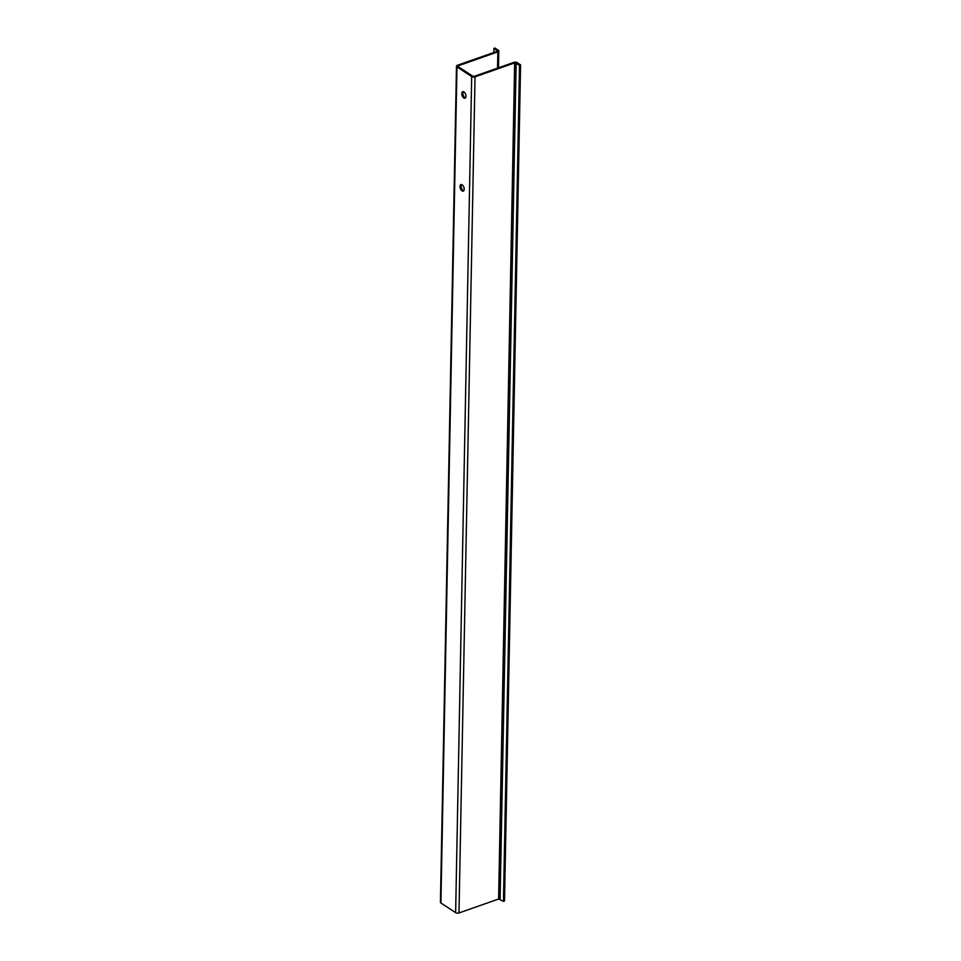 <?xml version="1.0" encoding="UTF-8"?>
<svg xmlns="http://www.w3.org/2000/svg" width="961" height="961" viewBox="0 0 961 961"><rect width="100%" height="100%" fill="white"/><g stroke="black" fill="none" stroke-linecap="round" stroke-linejoin="round"><path stroke-width="1.44" d="M462.037 190.879A3.448 1.838 -109.4 0 0 463.238 191.119A3.448 1.838 -109.4 0 0 464.103 188.26A3.448 1.838 -109.4 0 0 462.157 184.836A3.448 1.838 -109.4 0 0 460.956 184.596A3.448 1.838 -109.4 0 0 460.091 187.467A3.448 1.838 -109.4 0 0 462.037 190.879M461.532 184.572A3.448 1.838 -109.4 0 0 461.268 187.599A3.448 1.838 -109.4 0 0 463.094 190.506A3.448 1.838 -109.4 0 0 463.719 190.771M463.827 97.974A3.448 1.838 -109.4 0 0 465.028 98.214A3.448 1.838 -109.4 0 0 465.881 95.355A3.448 1.838 -109.4 0 0 463.935 91.944A3.448 1.838 -109.4 0 0 462.734 91.703A3.448 1.838 -109.4 0 0 461.881 94.562A3.448 1.838 -109.4 0 0 463.827 97.974M463.322 91.667A3.448 1.838 -109.4 0 0 463.046 94.707A3.448 1.838 -109.4 0 0 464.884 97.602A3.448 1.838 -109.4 0 0 465.508 97.878M493.906 48.422L497.269 50.633L497.053 51.353L457.436 65.276A2.39 1.153 -178.9 0 0 456.487 66.177A2.39 1.153 -178.9 0 0 456.968 66.898L471.695 76.568A2.39 1.153 -178.9 0 0 475.034 76.844L514.664 62.909L519.517 65.24L520.574 64.867L517.21 62.657A2.39 1.153 1.1 0 0 513.859 62.381L474.241 76.315L472.752 76.195L458.025 66.525L458.229 65.804L497.858 51.87A2.39 1.153 1.1 0 0 498.807 50.969A2.39 1.153 1.1 0 0 498.327 50.26L494.963 48.05L493.906 48.422L493.822 52.483M519.517 65.24L503.456 901.346L498.615 899.015L458.986 912.95A2.39 1.153 -178.9 0 1 455.634 912.674L440.907 903.004A2.39 1.153 -178.9 0 1 440.426 902.283L456.487 66.177M520.574 64.867L504.513 900.974L503.456 901.346M497.269 50.633L497.257 51.257M456.968 66.898L440.907 903.004M471.695 76.568L455.634 912.674M475.034 76.844L458.986 912.95M514.664 62.909L498.615 899.015M516.153 63.03L500.092 899.136M458.229 65.804L458.217 66.645M497.858 51.87L497.546 68.123M498.807 50.969L498.483 67.799"/></g></svg>
